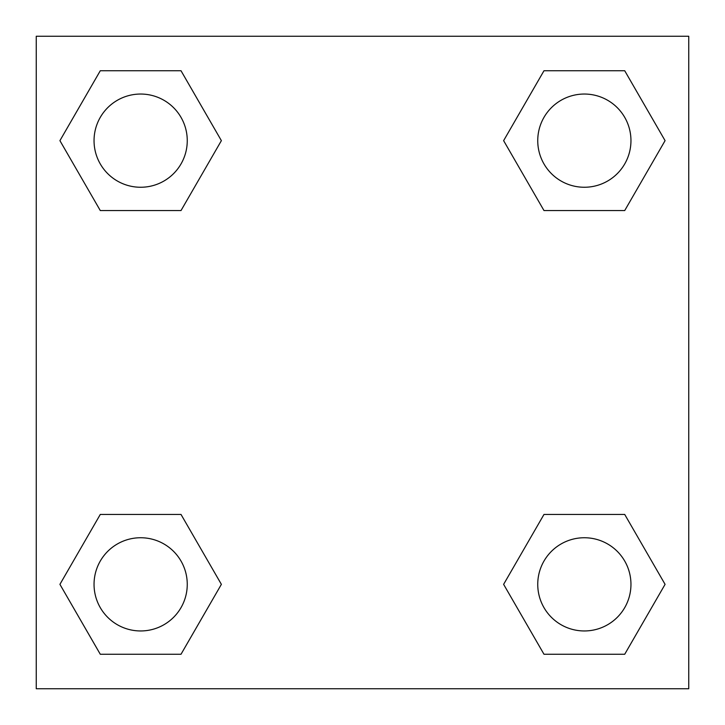 <?xml version="1.0" encoding="UTF-8"?>
<svg xmlns="http://www.w3.org/2000/svg" width="725" height="725" viewBox="0 0 725 725"><rect width="100%" height="100%" fill="white"/><g stroke="black" fill="none" stroke-linecap="round" stroke-linejoin="round"><path stroke-width="1.09" d="M36.25 36.25L688.75 36.25L688.75 688.75L36.25 688.75L36.25 36.25M100.286 514.442L181.014 514.442L221.379 584.35L181.014 654.258L100.286 654.258L59.921 584.35L100.286 514.442L181.014 514.442L100.286 514.442M543.986 70.742L624.714 70.742L665.079 140.65L624.714 210.558L543.986 210.558L503.621 140.65L543.986 70.742L624.714 70.742L543.986 70.742M100.286 70.742L181.014 70.742L221.379 140.65L181.014 210.558L100.286 210.558L59.921 140.65L100.286 70.742L181.014 70.742L100.286 70.742M543.986 514.442L624.714 514.442L665.079 584.35L624.714 654.258L543.986 654.258L503.621 584.35L543.986 514.442L624.714 514.442L543.986 514.442M624.714 654.258L543.986 654.258L624.714 654.258M630.958 584.35A46.608 46.608 0 0 0 561.05 543.986A46.608 46.608 0 0 0 561.05 624.714A46.608 46.608 0 0 0 630.958 584.35M181.014 654.258L100.286 654.258L181.014 654.258M187.258 584.35A46.608 46.608 0 0 0 117.35 543.986A46.608 46.608 0 0 0 117.35 624.714A46.608 46.608 0 0 0 187.258 584.35M624.714 210.558L543.986 210.558L624.714 210.558M630.958 140.65A46.608 46.608 0 0 0 561.05 100.286A46.608 46.608 0 0 0 561.05 181.014A46.608 46.608 0 0 0 630.958 140.65M181.014 210.558L100.286 210.558L181.014 210.558M187.258 140.65A46.608 46.608 0 0 0 117.35 100.286A46.608 46.608 0 0 0 117.35 181.014A46.608 46.608 0 0 0 187.258 140.65"/></g></svg>
